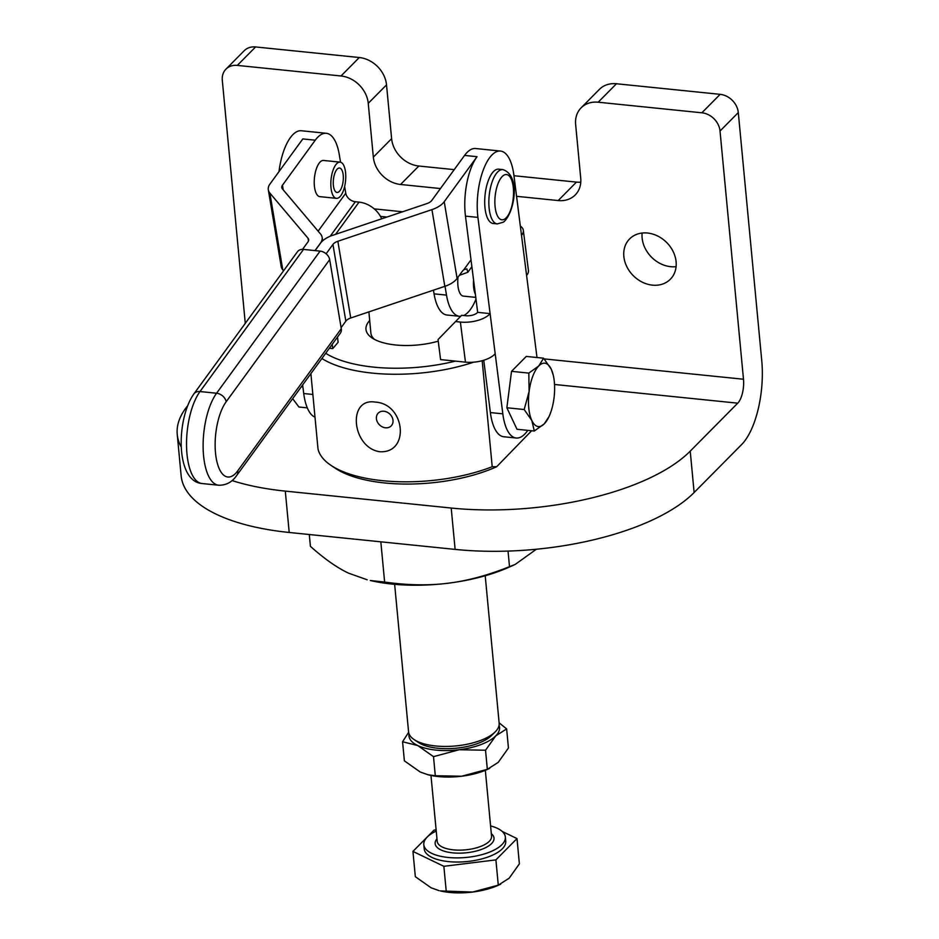 <?xml version="1.0" encoding="UTF-8"?>
<svg xmlns="http://www.w3.org/2000/svg" width="939" height="939" viewBox="0 0 939 939"><rect width="100%" height="100%" fill="white"/><g stroke="black" fill="none" stroke-linecap="round" stroke-linejoin="round"><path stroke-width="1.41" d="M489.653 768.407L486.883 769.64A45.495 18.522 174.6 0 1 483.538 771.013A45.495 18.522 174.6 0 1 461.671 776.224L487.341 769.311L498.233 762.351L508.445 748.007L506.637 728.922L495.733 735.883L485.533 750.226L459.171 749.745L433.501 756.646L417.691 745.519L402.573 741.763L408.641 732.279M409.052 733.84A45.495 18.522 -5.4 0 0 417.691 745.519A45.495 18.522 -5.4 0 0 459.171 749.745A45.495 18.522 -5.4 0 0 481.038 744.545A45.495 18.522 -5.4 0 0 495.733 735.883A45.495 18.522 -5.4 0 0 499.067 725.331M500.604 884.245L497.834 885.477A45.495 18.522 174.6 0 1 494.489 886.839A45.495 18.522 174.6 0 1 472.622 892.05L498.28 885.148L509.184 878.188L519.384 863.833L517.002 838.574L495.898 859.878L498.28 885.148M436.236 831.062A40.94 16.667 -5.4 0 0 427.245 837.048A40.94 16.667 -5.4 0 0 423.818 844.713A40.94 16.667 -5.4 0 0 456.941 857.894A40.94 16.667 -5.4 0 0 501.907 844.666A40.94 16.667 -5.4 0 0 505.346 837.001A40.94 16.667 -5.4 0 0 490.581 825.921M423.818 844.713L424.205 848.844A40.94 16.667 -5.4 0 0 457.34 862.037A40.94 16.667 -5.4 0 0 502.306 848.809A40.94 16.667 -5.4 0 0 505.734 841.144L505.346 837.001M475.78 297.381L463.373 296.114A18.193 7.277 -84.2 0 1 457.974 277.24M473.573 280.01A18.193 7.277 95.8 0 0 475.392 294.318M340.141 162.142L323.544 160.452A18.193 7.277 95.8 0 0 319.119 163.21A18.193 7.277 95.8 0 0 314.248 183.798A18.193 7.277 95.8 0 0 319.847 196.65L336.444 198.34A18.193 7.277 95.8 0 0 345.74 174.994A18.193 7.277 95.8 0 0 340.141 162.142A18.193 7.277 95.8 0 0 330.845 185.488A18.193 7.277 95.8 0 0 336.444 198.34M337.864 168.539A12.289 4.918 -84.2 0 1 339.531 168.022A12.289 4.918 -84.2 0 1 343.322 178.703A12.289 4.918 -84.2 0 1 338.721 191.943A12.289 4.918 -84.2 0 1 337.042 192.46A12.289 4.918 -84.2 0 1 333.263 181.779A12.289 4.918 -84.2 0 1 337.864 168.539M484.735 204.186A27.301 10.928 -84.2 0 1 498.679 169.161L502.823 169.583A27.301 10.928 95.8 0 0 499.102 170.734A27.301 10.928 95.8 0 0 488.879 204.608A27.301 10.928 95.8 0 0 497.283 223.905L493.139 223.47A27.301 10.928 -84.2 0 1 484.735 204.186M181.274 447.117A181.978 74.099 174.6 0 1 177.236 434.417L181.145 475.791A181.978 74.099 -5.4 0 0 193.305 498.891A181.978 74.099 -5.4 0 0 289.212 532.472L455.122 549.397A181.978 74.099 -5.4 0 0 593.847 539.749A181.978 74.099 -5.4 0 0 694.132 492.517L741.657 444.534A63.688 25.482 95.8 0 0 761.764 360.787L738.3 112.574A18.193 14.942 -135.3 0 0 732.338 100.379A18.193 14.942 -135.3 0 0 720.143 94.334L616.454 83.759A27.301 22.407 -135.3 0 0 599.54 89.24A27.301 22.407 -135.3 0 0 599.411 89.369A27.301 22.407 -135.3 0 0 599.27 89.51M580.783 182.166A27.301 22.407 44.7 0 1 576.452 182.107L558.177 200.559A27.301 22.407 -135.3 0 0 575.091 195.077A27.301 22.407 -135.3 0 0 575.231 194.948A27.301 22.407 -135.3 0 0 580.725 178.269L575.642 124.5A27.301 22.407 44.7 0 1 581.135 107.821A27.301 22.407 44.7 0 1 581.264 107.692A27.301 22.407 44.7 0 1 598.178 102.21L701.867 112.797A18.193 14.942 44.7 0 1 714.063 118.83A18.193 14.942 44.7 0 1 720.025 131.026L743.488 379.239A18.193 7.277 95.8 0 1 737.737 403.171L690.224 451.143A181.978 74.099 174.6 0 1 589.938 498.374A181.978 74.099 174.6 0 1 451.201 508.034L285.292 491.109A181.978 74.099 174.6 0 1 232.039 480.568M245.279 323.356L222.297 80.261A18.193 14.942 44.7 0 1 225.959 69.146A18.193 14.942 44.7 0 1 226.053 69.052A18.193 14.942 44.7 0 1 237.321 65.401L341.021 75.977A27.301 22.407 44.7 0 1 359.297 85.05A27.301 22.407 44.7 0 1 368.252 103.337L386.528 84.886A27.301 22.407 -135.3 0 0 377.584 66.599A27.301 22.407 -135.3 0 0 359.297 57.525L255.596 46.95A18.193 14.942 -135.3 0 0 244.328 50.6A18.193 14.942 -135.3 0 0 244.234 50.694A18.193 14.942 -135.3 0 0 244.14 50.788M418.841 166.027A27.301 22.407 44.7 0 1 400.554 156.954A27.301 22.407 44.7 0 1 391.61 138.667L373.335 157.118A27.301 22.407 -135.3 0 0 382.279 175.417A27.301 22.407 -135.3 0 0 400.566 184.478L418.841 166.027L454.218 169.63M676.103 261.746A28.663 23.534 44.7 0 1 670.34 279.247A28.663 23.534 44.7 0 1 642.358 282.193A28.663 23.534 44.7 0 1 623.848 256.417A28.663 23.534 44.7 0 1 629.611 238.917A28.663 23.534 44.7 0 1 657.593 235.971A28.663 23.534 44.7 0 1 676.103 261.746M642.135 233.036A28.663 23.534 -135.3 0 0 642.123 237.966A28.663 23.534 -135.3 0 0 676.092 266.676M312.863 394.462L303.731 393.535A45.495 18.205 95.8 0 0 312.593 415.707A45.495 18.205 95.8 0 0 315.011 417.174M527.788 430.355A45.495 18.205 -84.2 0 1 516.192 438.02A45.495 18.205 -84.2 0 1 511.685 436.013A45.495 18.205 -84.2 0 1 502.823 413.841L490.381 412.573L483.749 360.259M516.192 438.02L503.75 436.752A45.495 18.205 -84.2 0 1 499.243 434.745A45.495 18.205 -84.2 0 1 490.381 412.573M485.217 575.76L499.161 723.23A45.495 18.522 174.6 0 1 495.346 731.739A45.495 18.522 174.6 0 1 495.182 731.904A45.495 18.522 174.6 0 1 455.615 745.953A45.495 18.522 174.6 0 1 414.099 739.568A45.495 18.522 174.6 0 1 408.571 731.798L394.638 584.316M374.473 339.39A45.495 18.522 174.6 0 1 370.882 333.11L368.886 311.889M369.696 320.516A50.049 20.376 -5.4 0 0 372.044 337.946A50.049 20.376 -5.4 0 0 395.683 344.989A50.049 20.376 -5.4 0 0 438.243 341.186M330.904 465.31L335.282 468.244A104.64 42.607 -5.4 0 0 384.697 482.963A104.64 42.607 -5.4 0 0 496.696 466.718L492.212 466.706A109.182 44.462 174.6 0 1 382.478 480.674A109.182 44.462 174.6 0 1 330.904 465.31A109.182 44.462 174.6 0 1 318.004 448.936L310.891 373.628M492.212 466.706L482.188 360.705M321.901 358.51A109.182 44.462 -5.4 0 0 372.314 373.112A109.182 44.462 -5.4 0 0 473.667 362.184M375.048 402.068C405.413 403.582 410.143 453.654 379.743 451.718C351.855 447.703 347.113 397.643 375.048 402.068M438.043 339.554L461.636 315.304L438.043 339.554L440.579 359.602L455.438 361.116A104.64 42.607 174.6 0 1 373.757 367.137A104.64 42.607 174.6 0 1 325.692 353.299M385.495 427.785A9.097 7.465 -135.3 0 0 391.176 425.919A9.097 7.465 -135.3 0 0 392.056 417.092A9.097 7.465 -135.3 0 0 383.922 411.235A9.097 7.465 -135.3 0 0 378.241 413.113A9.097 7.465 -135.3 0 0 377.361 421.928A9.097 7.465 -135.3 0 0 385.495 427.785M433.442 290.174L434.053 293.848A45.495 18.205 95.8 0 0 443.748 313.919A45.495 18.205 95.8 0 0 446.987 315.023L459.429 316.29A45.495 18.205 -84.2 0 1 456.19 315.187A45.495 18.205 -84.2 0 1 446.506 295.116L445.016 286.278M475.991 299.107A45.495 18.205 -84.2 0 1 463.702 315.516M460.603 316.314A45.495 18.205 -84.2 0 1 459.429 316.29M461.636 315.304L465.779 315.727A9.097 4.179 -7.2 0 0 477.669 312.347L465.474 216.134L477.916 217.402A45.495 18.205 -84.2 0 1 482.517 172.119A45.495 18.205 -84.2 0 1 500.522 151.062L475.639 148.526A45.495 18.205 95.8 0 0 464.57 155.416L431.776 200.453A9.097 4.718 -9.5 0 1 426.858 203.61L332.782 235.266A22.747 11.796 170.5 0 0 320.504 243.166L315.081 250.607M465.474 216.134A45.495 18.205 -84.2 0 1 477.024 156.696L444.217 201.721A22.747 11.796 170.5 0 1 431.94 209.62L337.852 241.276A9.097 4.718 -9.5 0 0 332.946 244.433L326.138 253.788M500.522 151.062A45.495 18.205 -84.2 0 1 503.75 152.165A45.495 18.205 -84.2 0 1 513.891 175.229L521.509 235.372A22.747 10.446 172.8 0 0 523.34 230.395A22.747 10.446 172.8 0 0 520.335 226.029M340.54 162.212L339.249 154.465A45.495 18.205 95.8 0 0 329.554 134.394A45.495 18.205 95.8 0 0 326.314 133.291A45.495 18.205 95.8 0 0 315.258 140.193L282.451 185.229A9.097 4.718 170.5 0 0 281.77 187.577A9.097 4.718 170.5 0 0 282.404 188.88L320.551 234.022A22.747 11.796 -9.5 0 1 322.112 237.274A22.747 11.796 -9.5 0 1 320.422 243.154L314.999 250.596M549.022 416.576L544.28 423.829L534.303 431.024L531.838 420.543L524.185 409.521L529.103 391.586L528.833 373.112L538.81 365.917L543.599 358.193L551.263 369.215A31.844 12.747 95.8 0 0 545.571 363.334A31.844 12.747 95.8 0 0 538.81 365.917A31.844 12.747 95.8 0 0 529.103 391.586A31.844 12.747 95.8 0 0 531.838 420.543A31.844 12.747 95.8 0 0 537.519 426.412A31.844 12.747 95.8 0 0 544.28 423.829A31.844 12.747 95.8 0 0 549.022 416.576A31.844 12.747 95.8 0 0 553.998 398.171A31.844 12.747 95.8 0 0 553.247 375.131A31.844 12.747 95.8 0 0 551.263 369.215L553.247 375.131M237.767 470.803A9.097 6.878 36.1 0 1 236.816 475.322L340.341 333.192A9.097 6.878 -143.9 0 0 341.28 328.685L237.767 470.803A40.94 16.386 -84.2 0 1 216.17 457.962A40.94 16.386 -84.2 0 1 226.17 401.751L329.683 259.634A9.097 6.878 -143.9 0 0 326.338 253.964A9.097 6.878 -143.9 0 0 320.093 251.112L303.508 249.422A9.097 6.878 -143.9 0 0 298.015 251.077A9.097 6.878 -143.9 0 0 297.44 251.746L193.927 393.864C176.168 418.712 175.3 481.39 202.002 483.526A50.049 20.024 -84.2 0 1 188.422 422.644A50.049 20.024 -84.2 0 1 199.995 391.551A9.097 6.878 -143.9 0 0 194.502 393.195A9.097 6.878 -143.9 0 0 193.927 393.864M515.077 564.492L508.422 567.449A109.182 44.462 174.6 0 1 447.903 583.236A109.182 44.462 174.6 0 1 392.256 584.093A109.182 44.462 174.6 0 1 370.283 580.502L384.638 582.074C407.538 585.29 428.63 585.678 447.903 583.236C467.199 580.912 487.728 575.396 509.501 566.663L515.077 564.492L536.369 549.245M380.835 541.897L384.638 582.074M508.034 551.087L509.501 566.663M309.295 534.526L310.41 546.345C324.26 558.717 336.901 567.626 348.357 573.083L367.208 579.786M329.683 259.634L341.28 328.685M471.883 266.688L467.822 272.275L466.906 268.918L463.854 269.669A27.301 10.928 95.8 0 0 461.835 271.958L457.105 278.449A22.747 11.796 -9.5 0 1 444.828 286.348L350.74 317.992A9.097 4.718 170.5 0 0 345.834 321.15L341.103 327.652M543.599 358.193L526.286 356.433L511.52 371.339L506.86 407.761L524.185 409.521M506.86 407.761L516.99 429.264L534.303 431.024M511.52 371.339L528.833 373.112M381.657 218.822A22.747 17.184 36.1 0 0 359.038 202.12L355.341 201.744A9.097 6.878 -143.9 0 1 345.752 193.223L344.625 186.485M315.258 140.193L302.816 138.925L270.009 183.95A22.747 11.796 -9.5 0 0 268.319 189.842A22.747 11.796 -9.5 0 0 269.88 193.094L308.027 238.236A9.097 4.718 170.5 0 1 308.661 239.539A9.097 4.718 170.5 0 1 307.98 241.886L302.522 249.375M268.319 189.842L281.195 266.559A22.747 11.796 170.5 0 0 282.768 269.81L283.578 270.772M326.314 133.291L301.431 130.756A45.495 18.205 95.8 0 0 278.989 171.626M467.81 272.275L459.347 275.362M531.615 430.755L496.696 466.718M414.099 739.568L418.465 742.503A40.94 16.667 -5.4 0 0 455.826 748.242A40.94 16.667 -5.4 0 0 491.449 735.601A40.94 16.667 -5.4 0 0 491.59 735.46M332.206 344.367L332.735 348.604L338.134 342.277L337.477 337.113M537.002 357.524L526.591 275.456A22.747 10.446 -7.2 0 0 528.422 270.479L523.34 230.395M374.25 208.881L402.596 211.78M303.731 393.535L302.64 384.943M455.438 361.116L465.462 362.137A22.747 10.446 -7.2 0 0 495.193 353.71L502.823 413.841M477.916 217.402L490.111 313.626A22.747 10.446 172.8 0 1 460.38 322.054L456.237 321.631M495.193 353.71L490.111 313.626L477.669 312.347M386.915 217.05L380.459 216.393M332.735 348.604L329.366 348.252M302.898 386.95L301.302 386.786M307.288 407.866L298.919 407.01L292.663 398.641M177.236 434.417A181.978 74.099 174.6 0 1 187.589 405.812M558.177 200.559L516.567 196.31M440.45 188.551L400.566 184.478M373.335 157.118L368.252 103.337M513.95 175.722L576.452 182.107M386.528 84.886L391.61 138.667M472.622 892.05A45.495 18.522 174.6 0 1 440.274 890.911L472.622 892.05M495.898 859.878L443.865 866.31L412.937 851.415L415.331 876.686L431.142 887.825L438.994 890.618M412.937 851.415L434.041 830.111L436.119 829.853M443.865 866.31L446.26 891.569M502.259 831.473L517.002 838.574M487.341 769.311L485.533 750.226M402.573 741.763L404.38 760.848L420.191 771.987L428.043 774.781L435.309 775.731L433.501 756.646M435.309 775.731L461.671 776.224A45.495 18.522 174.6 0 1 429.323 775.086L428.043 774.781M499.114 722.819L506.637 728.922M485.334 770.309L491.555 836.226A27.301 11.115 174.6 0 1 489.266 841.332A27.301 11.115 174.6 0 1 459.3 850.147A27.301 11.115 174.6 0 1 437.21 841.356L430.978 775.45M436.964 838.82A29.567 12.043 -5.4 0 0 453.502 852.929A29.567 12.043 -5.4 0 0 491.543 843.609A29.567 12.043 -5.4 0 0 491.32 833.679M504.994 218.846A22.747 9.108 -84.2 0 1 494.888 203.728A22.747 9.108 -84.2 0 1 503.41 175.487A22.747 9.108 -84.2 0 1 513.516 190.605A22.747 9.108 -84.2 0 1 504.994 218.846M720.143 94.334L701.867 112.797M289.212 532.472L285.292 491.109M694.132 492.517L690.224 451.143M464.57 155.416L477.024 156.696M226.17 401.751A9.097 6.878 -143.9 0 0 222.825 396.082A9.097 6.878 -143.9 0 0 216.58 393.241A50.049 20.024 95.8 0 0 205.007 424.334A50.049 20.024 95.8 0 0 218.587 485.217C226.099 485.404 232.179 482.106 236.816 475.322M320.093 251.112L216.58 393.241L199.995 391.551L303.508 249.422M345.834 321.15L332.946 244.433M283.238 189.866L282.451 185.229M345.752 193.223L318.133 231.158M308.027 238.236L308.485 240.971M282.768 269.81L269.88 193.094M359.038 202.12L335.587 234.327M330.211 236.229L355.341 201.744M337.852 241.276L350.74 317.992M444.828 286.348L431.94 209.62M444.217 201.721L457.105 278.449M446.506 295.116L434.053 293.848M463.854 269.669L471.014 259.845M526.591 275.456L521.509 235.372M465.462 362.137L460.38 322.054M598.178 102.21L616.454 83.759M737.737 403.171L554.526 384.474M544.221 358.909L743.488 379.239M451.201 508.034L455.122 549.397M720.025 131.026L738.3 112.574M237.321 65.401L255.596 46.95M359.297 57.525L341.021 75.977M502.823 169.583C521.403 175.523 514.138 213.728 503.468 222.144L497.283 223.905M599.411 89.369L581.135 107.821M244.234 50.694L225.959 69.146M218.587 485.217L202.002 483.526M322.699 240.771L322.112 237.274M491.449 735.601L495.182 731.904"/></g></svg>
